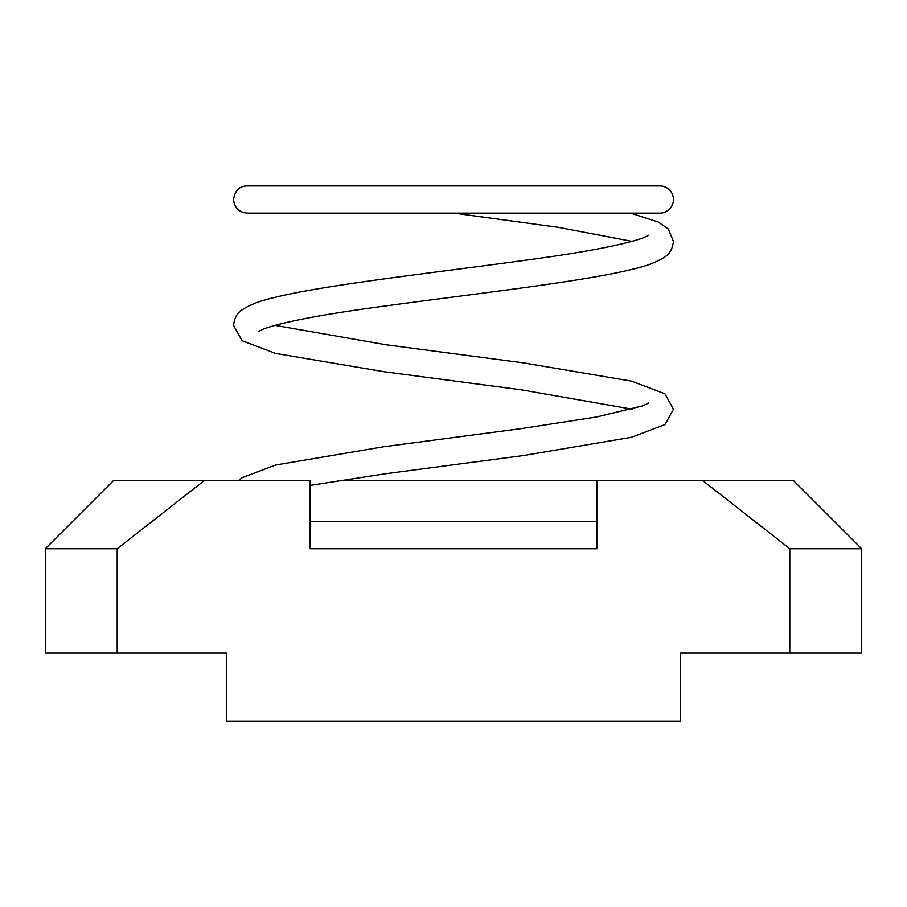 <?xml version="1.0" encoding="UTF-8"?>
<svg xmlns="http://www.w3.org/2000/svg" width="907" height="907" viewBox="0 0 907 907"><rect width="100%" height="100%" fill="white"/><g stroke="black" fill="none" stroke-linecap="round" stroke-linejoin="round"><path stroke-width="1.36" d="M702.88 480.71L793.625 480.71L861.65 548.735L789.793 548.735L702.88 480.71L337.869 480.71M861.65 548.735L861.65 653.04L680.25 653.04L680.25 721.065L226.75 721.065L226.75 653.04L45.35 653.04L45.35 548.735L117.207 548.735L117.207 653.04M789.793 548.735L789.793 653.04M596.84 480.71L596.84 548.735L310.16 548.735L310.16 480.71L204.12 480.71L117.207 548.735M204.12 480.71L113.375 480.71L45.35 548.735M632.236 241.421L558.519 227.374L454.01 213.145L247.157 213.145L659.842 213.145A13.605 13.605 90 0 1 659.831 213.145A13.605 13.605 90 0 0 673.447 199.54A13.605 13.605 90 0 0 659.842 185.935A13.605 13.605 90 0 1 659.842 185.935L247.157 185.935C239.403 186.06 234.868 190.595 233.553 199.54C234.403 207.782 238.938 212.317 247.157 213.145M310.16 521.525L596.84 521.525M274.764 325.318L385.872 344.728L523.396 362.879L631.567 381.155L664.967 393.842L673.447 409.216L664.956 424.601L631.272 437.344L522.783 455.643L385.135 473.805L310.16 485.392M648.584 235.253L642.836 238.031C621.851 245.264 581.285 252.872 521.128 260.831C432.435 272.973 325.296 284.923 275.433 297.258C260.785 300.512 249.652 304.741 242.033 309.945C237.294 312.802 234.46 317.926 233.553 325.318L242.044 340.703L275.728 353.447L384.217 371.745L521.865 389.908L632.236 409.216M630.66 213.145L658.165 222.011L668.278 228.983L673.447 241.421C672.529 248.824 669.706 253.949 664.956 256.806C657.292 262.032 646.067 266.273 631.272 269.549C581.183 281.896 473.783 293.857 385.135 306.01C325.25 313.947 284.911 321.532 264.084 328.742L258.416 331.486M310.16 548.735L596.84 548.735M238.7 480.71L242.033 477.74L275.445 465.053L383.604 446.777L521.128 428.626L596.659 416.971L642.836 405.826L648.584 403.048"/></g></svg>

